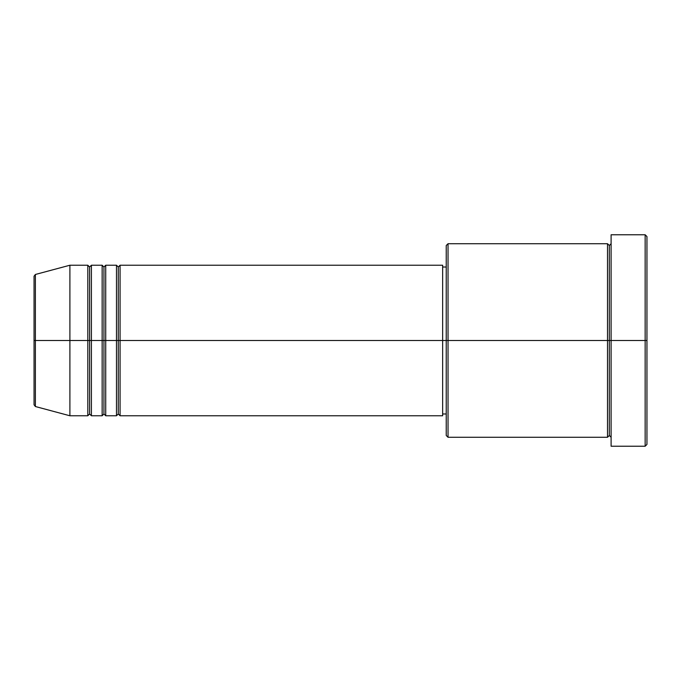 <?xml version="1.0" encoding="UTF-8"?>
<svg xmlns="http://www.w3.org/2000/svg" width="681" height="681" viewBox="0 0 681 681"><rect width="100%" height="100%" fill="white"/><g stroke="black" fill="none" stroke-linecap="round" stroke-linejoin="round"><path stroke-width="0.51" stroke-dasharray="3.4 2.55" d="M34.05 404.786L34.05 340.5L34.05 404.786L34.05 340.5L35.378 340.5L35.378 406.523L35.378 340.5L69.896 340.5L69.896 415.768L69.896 340.5L87.815 340.5L87.815 265.232L87.815 340.5L91.399 340.5L91.399 265.232L91.399 340.5L102.15 340.5L102.15 265.232L102.15 340.5L105.734 340.5L105.734 265.232L105.734 340.5L116.485 340.5L116.485 265.232L116.485 340.5L120.069 340.5L120.069 265.232L120.069 340.5L442.65 340.5L442.65 415.768L442.65 340.5L448.03 340.5L448.03 437.27L448.03 340.5L607.52 340.5L607.52 243.73L607.52 340.5L611.104 340.5L611.104 243.73L611.104 340.5L611.104 243.73L611.104 340.5L646.95 340.5L646.95 444.446L646.95 236.554L646.95 340.5L645.154 340.5L645.154 446.234L645.154 340.5L611.104 340.5L611.104 234.766L611.104 446.234L611.104 243.73L611.104 437.27L611.104 340.5L611.104 437.27L611.104 340.5L611.104 437.27L611.104 340.5L609.316 340.5L609.316 245.518L609.316 435.482L609.316 340.5L607.52 340.5L607.52 437.27M120.069 415.768L120.069 340.5L118.281 340.5L118.281 267.02L118.281 413.98L118.281 340.5L116.485 340.5L116.485 415.768M105.734 415.768L105.734 340.5L103.946 340.5L103.946 267.02L103.946 413.98L103.946 340.5L102.15 340.5L102.15 415.768M91.399 415.768L91.399 340.5L89.603 340.5L89.603 267.02L89.603 413.98L89.603 340.5L87.815 340.5L87.815 415.768M446.234 435.482L446.234 340.5L446.234 435.482M607.52 243.73L607.52 340.5L446.234 340.5L446.234 267.02L446.234 347.702L446.234 245.518L446.234 340.5L442.65 340.5L442.65 413.98L442.65 265.232L442.65 412.567L442.65 267.02L442.65 340.5L120.069 340.5L120.069 265.232M35.378 406.523L35.378 274.477M102.15 265.232L102.15 340.5L91.399 340.5L91.399 265.232M87.815 265.232L87.815 340.5L69.896 340.5L69.896 265.232L69.896 340.5L34.05 340.5L34.05 276.214M645.154 234.766L645.154 340.5L645.154 234.766M448.03 340.5L448.03 243.73L448.03 340.5M446.234 347.702L446.234 413.98L446.234 347.702M442.65 413.622L442.65 412.567M116.485 265.232L116.485 340.5L105.734 340.5L105.734 265.232M607.52 340.5L607.52 437.27L607.52 340.5M609.316 340.5L609.316 435.482L609.316 340.5M87.815 340.5L87.815 415.768L87.815 340.5M91.399 340.5L91.399 415.768L91.399 340.5M89.603 340.5L89.603 413.98L89.603 340.5M102.15 340.5L102.15 415.768L102.15 340.5M105.734 340.5L105.734 415.768L105.734 340.5M103.946 340.5L103.946 413.98L103.946 340.5M116.485 340.5L116.485 415.768L116.485 340.5M120.069 340.5L120.069 415.768L120.069 340.5M118.281 340.5L118.281 413.98L118.281 340.5M34.05 340.5L34.05 276.214L34.05 340.5M35.378 340.5L35.378 274.477L35.378 340.5"/><path stroke-width="1.02" d="M34.05 340.5L34.05 404.786L34.05 340.5L34.05 404.786L35.378 406.523L35.378 340.5L35.378 406.523L35.378 340.5L34.05 340.5L34.05 276.214L34.05 340.5L69.896 340.5L35.378 340.5L35.378 274.477L35.378 340.5L35.378 274.477L34.05 276.214L34.05 340.5M611.104 437.27L609.316 435.482L607.52 437.27L607.52 243.73L607.52 340.5L609.316 340.5L609.316 245.518L609.316 340.5L609.316 245.518L609.316 340.5L611.104 340.5L611.104 446.234L611.104 234.766L611.104 340.5L645.154 340.5L645.154 446.234L645.154 340.5L646.95 340.5L646.95 236.554L646.95 444.446L646.95 340.5L448.03 340.5L448.03 437.27L448.03 340.5L442.65 340.5L442.65 415.768L442.65 340.5L120.069 340.5L120.069 265.232L120.069 340.5L118.281 340.5L118.281 267.02L118.281 340.5L116.485 340.5L116.485 265.232L116.485 340.5L105.734 340.5L105.734 265.232L105.734 340.5L103.946 340.5L103.946 267.02L103.946 340.5L102.15 340.5L102.15 265.232L102.15 340.5L91.399 340.5L91.399 265.232L91.399 340.5L89.603 340.5L89.603 267.02L89.603 340.5L87.815 340.5L87.815 265.232L87.815 340.5L69.896 340.5L69.896 415.768L69.896 340.5L87.815 340.5L87.815 265.232L69.896 265.232L69.896 340.5L69.896 265.232L35.378 274.477M120.069 415.768L118.281 413.98L116.485 415.768L116.485 340.5L118.281 340.5L118.281 267.02L118.281 413.98L118.281 340.5L118.281 413.98L118.281 340.5L120.069 340.5L120.069 415.768L442.65 415.768M105.734 415.768L103.946 413.98L102.15 415.768L102.15 340.5L103.946 340.5L103.946 267.02L103.946 413.98L103.946 340.5L103.946 413.98L103.946 340.5L105.734 340.5L105.734 415.768L116.485 415.768M91.399 415.768L89.603 413.98L87.815 415.768L87.815 340.5L89.603 340.5L89.603 267.02L89.603 413.98L89.603 340.5L89.603 413.98L89.603 340.5L91.399 340.5L91.399 415.768L102.15 415.768M87.815 265.232L89.603 267.02L91.399 265.232L91.399 340.5L102.15 340.5L102.15 265.232L103.946 267.02L105.734 265.232L105.734 340.5L116.485 340.5L116.485 265.232L118.281 267.02L120.069 265.232L120.069 340.5L442.65 340.5L442.65 265.232L442.65 340.5L446.234 340.5L446.234 435.482L446.234 245.518L446.234 340.5L607.52 340.5L607.52 243.73L448.03 243.73L448.03 340.5L448.03 243.73L446.234 245.518M645.154 340.5L645.154 234.766L645.154 340.5M442.65 412.567L442.65 413.622M607.52 340.5L607.52 437.27L607.52 340.5M609.316 340.5L609.316 435.482L609.316 340.5M87.815 340.5L87.815 415.768L87.815 340.5M91.399 340.5L91.399 415.768L91.399 340.5M102.15 340.5L102.15 415.768L102.15 340.5M105.734 340.5L105.734 415.768L105.734 340.5M116.485 340.5L116.485 415.768L116.485 340.5M120.069 340.5L120.069 415.768L120.069 340.5M607.52 437.27L448.03 437.27L446.234 435.482M611.104 446.234L645.154 446.234L646.95 444.446M607.52 243.73L609.316 245.518L611.104 243.73M446.234 413.98L442.65 413.98M87.815 415.768L69.896 415.768L35.378 406.523M102.15 265.232L91.399 265.232M646.95 236.554L645.154 234.766L611.104 234.766M446.234 267.02L442.65 267.02M442.65 265.232L120.069 265.232M116.485 265.232L105.734 265.232"/></g></svg>
